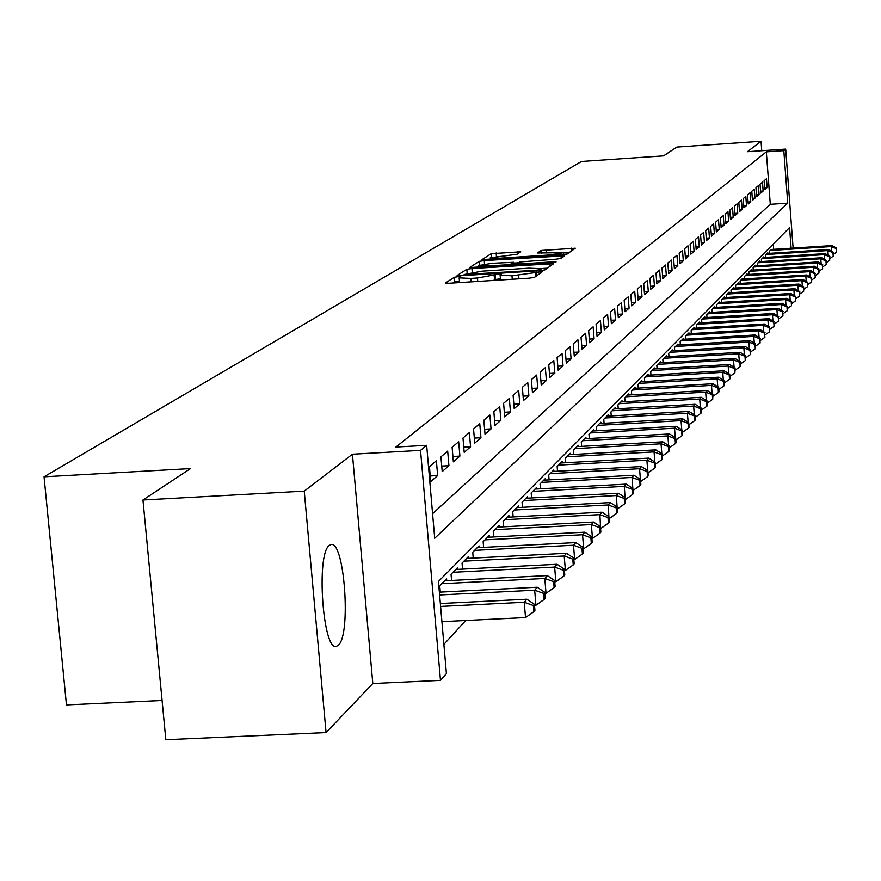 <?xml version="1.0" encoding="UTF-8"?>
<svg xmlns="http://www.w3.org/2000/svg" width="881" height="881" viewBox="0 0 881 881"><rect width="100%" height="100%" fill="white"/><g stroke="black" fill="none" stroke-linecap="round" stroke-linejoin="round"><path stroke-width="1.32" d="M458.043 276.678L454.387 277.251L445.412 282.988L448.991 283.253L529.25 278.165L534.481 277.339L542.52 271.579L511.993 275.797L500.133 275.246L501.487 274.2L498.899 274.079L477.469 277.989L470.839 278.418L459.144 277.867L460.587 276.799L458.043 276.678M459.419 281.16L454.772 281.777L452.856 283.01M500.408 278.561L494.56 279.916L494.175 275.379M329.318 545.46C315.839 553.874 322.964 652.59 336.564 646.269L338.271 645.255C351.409 635.135 344.361 539.37 330.849 544.656L329.318 545.46M520.759 251.801L491.191 253.706L482.061 259.587L562.221 254.796L567.188 254.025L575.315 248.211L541.143 250.479L537.476 253.001L563.51 252.715L550.096 254.95L499.714 258.199L490.254 257.803L517.059 254.257L520.759 251.801M432.582 513.711L770.291 204.304L766.327 151.851L783.815 150.651L785.698 149.098L793.12 248.079M142.964 500.001L304.242 491.135L326.069 732.574L165.826 739.721L142.964 500.001L190.494 468.582L44.05 476.808L581.46 161.465L663.547 155.871L676.883 147.061L761.041 141.279L747.44 151.697L785.698 149.098M326.069 732.574L372.806 683.524L352.433 454.222L304.242 491.135M352.433 454.222L420.534 450.378L426.668 445.323L434.707 538.269L787.746 203.159L783.815 150.651M766.327 151.851L395.888 447.063L426.668 445.323M471.952 268.507L466.82 269.3L457.151 275.478L460.708 275.731L539.8 270.687L544.943 269.883L553.62 263.672L471.952 268.507L472.26 272.141M469.848 267.361L479.209 261.382L484.242 260.6L564.644 255.82L561.043 258.408L556.032 259.19L519.57 261.987L516.982 263.76L520.616 263.926L553.499 261.811L556.076 261.932L552.497 262.527L469.859 267.538M761.757 150.728L761.041 141.279M436.381 460.752L429.443 466.688L430.732 481.61L437.659 475.553L436.381 460.752M447.68 451.094L440.94 456.854L442.207 471.577L448.936 465.697L447.68 451.094M458.671 441.711L452.118 447.306L453.363 461.831L459.904 456.105L458.671 441.711M469.364 432.582L462.988 438.022L464.21 452.349L470.575 446.788L469.364 432.582M479.76 423.695L473.549 428.992L474.76 443.121L480.949 437.714L479.76 423.695M489.88 415.05L483.834 420.215L485.024 434.157L491.047 428.882L489.88 415.05M499.725 406.637L493.845 411.658L495.012 425.413L500.882 420.292L499.725 406.637M509.328 398.432L503.602 403.333L504.736 416.911L510.451 411.912L509.328 398.432M518.678 390.448L513.094 395.217L514.218 408.63L519.79 403.762L518.678 390.448M527.785 382.662L522.345 387.31L523.446 400.558L528.875 395.811L527.785 382.662M536.672 375.075L531.364 379.601L532.454 392.684L537.74 388.058L536.672 375.075M545.328 367.674L540.163 372.09L541.231 385.008L546.396 380.493L545.328 367.674M553.786 360.45L548.742 364.767L549.788 377.531L554.832 373.126L553.786 360.45M562.034 353.402L557.1 357.609L558.147 370.218L563.058 365.923L562.034 353.402M570.084 346.53L565.272 350.638L566.296 363.093L571.097 358.897L570.084 346.53M577.936 339.813L573.245 343.821L574.258 356.133L578.938 352.037L577.936 339.813M585.623 333.249L581.031 337.17L582.022 349.339L586.603 345.341L585.623 333.249M593.122 326.84L588.64 330.672L589.62 342.709L594.091 338.8L593.122 326.84M600.446 320.585L596.074 324.318L597.032 336.223L601.404 332.401L600.446 320.585M607.615 314.462L603.331 318.118L604.289 329.879L608.562 326.146L607.615 314.462M614.619 308.471L610.434 312.05L611.37 323.69L615.544 320.034L614.619 308.471M621.468 302.624L617.383 306.114L618.308 317.634L622.382 314.054L621.468 302.624M628.175 296.897L624.166 300.322L625.081 311.698L629.078 308.207L628.175 296.897M634.727 291.292L630.807 294.639L631.71 305.905L635.619 302.491L634.727 291.292M641.148 285.807L637.315 289.089L638.196 300.234L642.029 296.886L641.148 285.807M647.425 280.444L643.67 283.649L644.551 294.683L648.295 291.402L647.425 280.444M653.581 275.191L649.903 278.33L650.773 289.243L654.44 286.039L653.581 275.191M659.605 270.038L656.004 273.121L656.863 283.924L660.453 280.775L659.605 270.038M665.507 265.005L661.972 268.011L662.82 278.704L666.344 275.632L665.507 265.005M671.289 260.06L667.831 263.012L668.668 273.595L672.115 270.588L671.289 260.06M676.949 255.226L673.569 258.111L674.383 268.595L677.764 265.644L676.949 255.226M682.5 250.479L679.185 253.31L680 263.694L683.315 260.798L682.5 250.479M687.951 245.821L684.691 248.607L685.495 258.882L688.744 256.041L687.951 245.821M693.281 241.262L690.098 243.993L690.891 254.169L694.074 251.382L693.281 241.262M698.523 236.791L695.395 239.467L696.177 249.543L699.294 246.812L698.523 236.791M703.655 232.408L700.582 235.029L701.364 245.017L704.426 242.33L703.655 232.408M708.687 228.102L705.681 230.679L706.452 240.568L709.458 237.936L708.687 228.102M713.632 223.873L710.681 226.406L711.441 236.207L714.392 233.619L713.632 223.873M718.489 219.732L715.592 222.21L716.341 231.923L719.237 229.39L718.489 219.732M723.257 215.658L720.405 218.092L721.143 227.716L723.984 225.228L723.257 215.658M727.926 211.671L725.129 214.061L725.867 223.587L728.653 221.153L727.926 211.671M732.518 207.74L729.776 210.085L730.503 219.534L733.234 217.144L732.518 207.74M737.034 203.896L734.336 206.198L735.051 215.559L737.738 213.213L737.034 203.896M741.461 200.108L738.807 202.366L739.522 211.649L742.165 209.337L741.461 200.108M745.811 196.386L743.212 198.61L743.905 207.817L746.504 205.548L745.811 196.386M750.083 192.741L747.529 194.921L748.222 204.04L750.777 201.815L750.083 192.741M754.29 189.151L751.779 191.298L752.462 200.339L754.973 198.148L754.29 189.151M758.42 185.616L755.953 187.73L756.625 196.694L759.092 194.536L758.42 185.616M762.483 182.147L760.05 184.228L760.721 193.115L763.144 191.001L762.483 182.147M764.752 189.591L767.131 187.51L766.47 178.733L764.08 180.781L764.752 189.591M443.892 644.374L465.719 620.499M773.683 249.323L773.287 244.015M440.291 592.12L439.74 585.733L446.568 578.806L446.733 580.7M451.59 580.458L451.05 574.247L457.691 567.518L457.845 569.357M462.558 569.115L462.051 563.091L468.494 556.55L468.648 558.345M473.24 558.102L472.734 552.244L479.011 545.879L479.165 547.619M483.625 547.387L483.14 541.694L489.241 535.494L489.384 537.19M493.723 536.958L493.261 531.419L499.197 525.384L499.34 527.036M503.569 526.816L503.106 521.42L508.899 515.55L509.031 517.158M513.149 516.938L512.709 511.685L518.347 505.958L518.48 507.522M522.477 507.313L522.059 502.203L527.543 496.62L527.675 498.15M531.573 497.941L531.166 492.953L536.518 487.523L536.639 489.01M540.449 488.801L540.042 483.944L545.262 478.647L545.383 480.09M549.094 479.892L548.698 475.156L553.797 469.991L553.907 471.401M557.53 471.203L557.144 466.589L562.111 461.545L562.232 462.921M565.756 462.723L565.393 458.219L570.238 453.308L570.348 454.64M573.795 454.453L573.432 450.059L578.167 445.257L578.277 446.568M581.636 446.381L581.284 442.086L585.909 437.394L586.008 438.683M589.301 438.496L588.96 434.311L593.475 429.73L593.574 430.974M596.778 430.798L596.448 426.701L600.864 422.23L600.963 423.453M604.091 423.265L603.771 419.279L608.077 414.896L608.176 416.096M611.238 415.92L610.918 412.011L615.136 407.738L615.235 408.905M618.231 408.729L617.922 404.919L622.041 400.734L622.129 401.868M625.058 401.703L624.761 397.97L628.792 393.884L628.88 394.996M631.743 394.831L631.446 391.186L635.399 387.177L635.487 388.268M638.285 388.103L637.998 384.545L641.853 380.625L641.941 381.693M644.683 381.528L644.407 378.037L648.185 374.205L648.262 375.251M650.949 375.097L650.674 371.683L654.374 367.928L654.451 368.941M657.083 368.787L656.808 365.45L660.431 361.772L660.519 362.774M663.085 362.62L662.82 359.349L666.377 355.748L666.454 356.728M668.965 356.574L668.712 353.369L672.192 349.845L672.269 350.803M674.725 350.66L674.483 347.521L677.885 344.064L677.963 345M680.374 344.856L680.132 341.784L683.469 338.392L683.546 339.317M685.914 339.174L685.671 336.157L688.942 332.842L689.019 333.745M691.343 333.602L691.111 330.65L694.316 327.391L694.382 328.272M696.662 328.139L696.431 325.243L699.58 322.05L699.646 322.92M701.871 322.787L701.65 319.946L704.734 316.808L704.8 317.667M706.991 317.534L706.771 314.748L709.8 311.676L709.866 312.513M712.013 312.381L711.804 309.649L714.766 306.632L714.832 307.447M716.936 307.326L716.738 304.639L719.645 301.687L719.711 302.491M721.77 302.359L721.572 299.727L724.435 296.831L724.49 297.613M726.517 297.492L726.318 294.915L729.127 292.063L729.193 292.833M731.175 292.712L730.988 290.179L733.741 287.382L733.796 288.142M735.756 288.021L735.558 285.532L738.267 282.79L738.322 283.528M740.249 283.418L740.062 280.973L742.716 278.275L742.771 279.002M744.654 278.892L744.478 276.491L747.088 273.837L747.143 274.564M748.993 274.443L748.817 272.086L751.383 269.487L751.438 270.192M753.255 270.071L753.079 267.758L755.601 265.203L755.656 265.897M757.44 265.787L757.264 263.507L759.741 260.996L759.796 261.679M761.547 261.569L761.382 259.333L763.816 256.867L763.871 257.527M765.6 257.417L765.424 255.226L767.825 252.792L767.869 253.453M769.576 253.343L769.41 251.195L771.811 249.444M44.05 476.808L66.471 704.91L162.082 700.483M791.116 248.211L789.574 227.595L438.441 581.46L446.414 673.635L440.478 680.374L420.534 450.378M372.806 683.524L440.478 680.374M770.291 204.304L787.746 203.159M437.659 475.553L430.247 475.971M448.936 465.697L441.733 466.093M459.904 456.105L452.9 456.501M470.575 446.788L463.769 447.174M480.949 437.714L474.33 438.088M491.047 428.882L484.605 429.256M500.882 420.292L494.604 420.644M510.451 411.912L504.35 412.264M519.79 403.762L513.832 404.104M528.875 395.811L523.083 396.142M537.74 388.058L532.091 388.389M546.396 380.493L540.879 380.823M554.832 373.126L549.458 373.445M563.058 365.923L557.816 366.243M571.097 358.897L565.976 359.206M578.938 352.037L573.949 352.345M586.603 345.341L581.724 345.638M594.091 338.8L589.323 339.086M601.404 332.401L596.745 332.688M608.562 326.146L604.003 326.433M615.544 320.034L611.106 320.31M622.382 314.054L618.033 314.33M629.078 308.207L624.827 308.471M635.619 302.491L631.457 302.745M642.029 296.886L637.954 297.139M648.295 291.402L644.308 291.655M654.44 286.039L650.53 286.281M660.453 280.775L656.631 281.017M666.344 275.632L662.6 275.863M672.115 270.588L668.448 270.819M677.764 265.644L674.174 265.875M683.315 260.798L679.791 261.018M688.744 256.041L685.297 256.261M694.074 251.382L690.693 251.603M699.294 246.812L695.979 247.032M704.426 242.33L701.166 242.55M709.458 237.936L706.265 238.145M714.392 233.619L711.253 233.828M719.237 229.39L716.154 229.589M723.984 225.228L720.966 225.426M728.653 221.153L725.691 221.34M733.234 217.144L730.327 217.332M737.738 213.213L734.886 213.4M742.165 209.337L739.357 209.524M746.504 205.548L743.751 205.725M750.777 201.815L748.068 201.991M754.973 198.148L752.308 198.324M759.092 194.536L756.482 194.712M763.144 191.001L760.578 191.166M767.131 187.51L764.609 187.686M459.155 277.956L459.607 282.581M493.239 280.444L494.56 279.916M547.354 268.165L540.846 268.573M464.188 274.509L536 270.258L539.601 269.696L540.868 268.694L529.04 268.154L481.918 271.172L464.188 274.509M477.095 267.361L478.416 266.514M513.678 263.122L518.336 262.824M492.105 263.298L478.339 265.599L487.931 266.018L505.936 264.862L511.013 264.08L513.612 262.296L492.105 263.298M569.225 252.583L563.521 252.946M490.332 258.816L489.285 259.488M441.921 621.667L525.528 617.559L524.25 602.274L526.882 599.223L440.357 603.54M440.599 606.436L524.25 602.274L533.368 605.544L533.886 611.656L534.921 610.412L534.415 604.322L533.368 605.544M526.882 599.223L534.415 604.322M533.886 611.656L525.528 617.559M534.503 605.335L535.934 605.258L534.668 590.204L537.234 587.231L439.366 592.164M439.608 594.972L534.668 590.204L543.654 593.431L544.161 599.454L545.174 598.254L544.667 592.241L543.654 593.431M537.234 587.231L544.667 592.241M544.161 599.454L535.934 605.258M544.766 593.387L546.033 593.32L544.799 578.465L547.288 575.59L444.586 580.81M441.744 583.696L544.799 578.465L553.642 581.669L554.138 587.605L555.118 586.438L554.623 580.502L553.642 581.669M547.288 575.59L554.623 580.502M554.138 587.605L546.033 593.32M554.733 581.779L555.856 581.713L554.634 567.078L557.056 564.269L455.763 569.467M452.999 572.276L554.634 567.078L563.344 570.238L563.829 576.086L564.787 574.952L564.303 569.104L563.344 570.238M557.056 564.269L564.303 569.104M563.829 576.086L555.856 581.713M564.413 570.492L565.393 570.436L564.203 555.999L566.549 553.279L466.622 558.444M463.935 561.175L564.203 555.999L572.782 559.127L573.256 564.897L574.181 563.796L573.707 558.025L572.782 559.127M566.549 553.279L573.707 558.025M573.256 564.897L565.393 570.436M573.828 559.523L574.665 559.479L573.498 545.229L575.778 542.575L477.194 547.718M474.584 550.372L573.498 545.229L581.956 548.312L582.418 554.017L583.321 552.938L582.859 547.255L581.956 548.312M575.778 542.575L582.859 547.255M582.418 554.017L574.665 559.479M582.98 548.841L583.696 548.808L582.539 534.745L584.764 532.179L487.468 537.289M484.924 539.866L582.539 534.745L590.876 537.806L591.327 543.423L592.208 542.388L591.757 536.771L590.876 537.806M584.764 532.179L591.757 536.771M591.327 543.423L583.696 548.808M591.889 538.456L592.473 538.434L591.338 524.558L593.508 522.048L497.479 527.135M495.001 529.646L591.338 524.558L599.554 527.576L600.005 533.126L600.864 532.113L600.413 526.574L599.554 527.576M593.508 522.048L600.413 526.574M600.005 533.126L592.473 538.434M600.556 528.347L599.906 514.625L602.02 512.191L507.225 517.246M504.813 519.702L599.906 514.625L608 517.621L608.452 523.094L609.278 522.114L608.837 516.64L608 517.621M602.02 512.191L608.837 516.64M608.452 523.094L601.029 528.325M608.991 518.502L608.253 504.967L610.302 502.588L516.707 507.621M514.361 510.011L608.253 504.967L616.237 507.93L616.678 513.337L617.482 512.368L617.052 506.971L616.237 507.93M610.302 502.588L617.052 506.971M616.678 513.337L609.355 518.491M617.207 508.91L616.381 495.551L618.374 493.239L525.957 498.239M523.666 500.562L616.381 495.551L624.255 498.481L624.684 503.822L625.477 502.886L625.047 497.556L624.255 498.481M618.374 493.239L625.047 497.556M624.684 503.822L617.46 508.899M625.202 499.571L624.299 486.378L626.248 484.121L534.965 489.098M532.73 491.367L624.299 486.378L632.062 489.274L632.492 494.549L633.263 493.635L632.833 488.371L632.062 489.274M626.248 484.121L632.833 488.371M632.492 494.549L625.367 499.56M632.999 490.464L632.018 477.436L633.924 475.233L543.753 480.178M541.573 482.392L632.018 477.436L639.683 480.31L640.102 485.508L640.85 484.616L640.432 479.418L639.683 480.31M633.924 475.233L640.432 479.418M640.102 485.508L633.065 490.453M550.196 473.648L639.551 468.714L641.401 466.567L552.321 471.489M640.399 479.407L639.551 468.714L647.106 471.555L647.524 476.698L648.251 475.828L647.843 470.696L647.106 471.555M641.401 466.567L647.843 470.696M647.524 476.698L640.608 481.555M558.598 465.113L646.885 460.212L648.702 458.12L560.668 463.01M647.722 470.619L646.885 460.212L654.352 463.021L654.759 468.108L655.475 467.26L655.068 462.184L654.352 463.021M648.702 458.12L655.068 462.184M654.759 468.108L648.009 472.844M566.813 456.776L654.054 451.909L655.816 449.872L568.829 454.728M654.858 462.051L654.054 451.909L661.422 454.695L661.818 459.717L662.512 458.891L662.116 453.88L661.422 454.695M655.816 449.872L662.116 453.88M661.818 459.717L655.244 464.342M574.819 448.649L661.047 443.815L662.765 441.822L576.791 446.645M661.829 453.693L661.047 443.815L668.316 446.568L668.712 451.535L669.395 450.72L668.998 445.764L668.316 446.568M662.765 441.822L668.998 445.764M668.712 451.535L662.292 456.039M582.638 440.72L667.875 435.908L669.549 433.959L584.566 438.76M668.635 445.533L667.875 435.908L675.055 438.639L675.441 443.539L676.101 442.747L675.716 437.857L675.055 438.639M669.549 433.959L675.716 437.857M675.441 443.539L669.175 447.933M590.281 432.967L674.538 428.188L676.179 426.283L592.164 431.051M675.275 437.571L674.538 428.188L681.63 430.886L682.015 435.732L682.665 434.961L682.279 430.126L681.63 430.886M676.179 426.283L682.279 430.126M682.015 435.732L675.892 440.026M597.736 425.391L681.046 420.644L682.654 418.783L599.576 423.53M681.773 429.807L681.046 420.644L688.061 423.32L688.435 428.111L689.063 427.362L688.689 422.572L688.061 423.32M682.654 418.783L688.689 422.572M688.435 428.111L682.456 432.307M605.027 417.99L687.411 413.266L688.986 411.449L606.833 416.173M688.116 422.208L687.411 413.266L694.338 415.92L694.702 420.655L695.329 419.929L694.955 415.193L694.338 415.92M688.986 411.449L694.955 415.193M694.702 420.655L688.865 424.752M612.163 410.766L693.633 406.064L695.164 404.291L613.914 408.982M694.316 414.797L693.633 406.064L700.472 408.696L700.836 413.376L701.441 412.66L701.078 407.98L700.472 408.696M695.164 404.291L701.078 407.98M700.836 413.376L695.131 417.385M619.123 403.685L699.712 399.027L701.21 397.287L620.841 401.945M700.373 407.54L699.712 399.027L706.474 401.626L706.826 406.262L707.421 405.557L707.069 400.932L706.474 401.626M701.21 397.287L707.069 400.932M706.826 406.262L701.254 410.172M625.939 396.78L705.659 392.133L707.124 390.437L627.624 395.073M706.309 400.459L705.659 392.133L712.333 394.721L712.696 399.302L712.916 394.038L712.333 394.721M707.124 390.437L712.916 394.038M712.696 399.302L707.234 403.124M632.602 390.008L711.474 385.404L712.905 383.742L634.254 388.345M712.101 393.532L711.474 385.404L718.07 387.959L718.422 392.497L718.995 391.814L718.643 387.288L718.07 387.959M712.905 383.742L718.643 387.288M718.422 392.497L713.081 396.23M639.132 383.389L717.156 378.808L718.566 377.189L640.74 381.759M717.773 386.759L717.156 378.808L723.686 381.341L724.039 385.834L724.248 380.691L723.686 381.341M718.566 377.189L724.248 380.691M724.039 385.834L718.808 389.49M645.509 376.914L722.728 372.366L724.105 370.769L647.083 375.317M723.323 380.129L722.728 372.366L729.182 374.877L729.523 379.315L730.063 378.665L729.721 374.238L729.182 374.877M724.105 370.769L729.721 374.238M729.523 379.315L724.413 382.883M651.753 370.582L728.18 366.055L729.523 364.492L653.295 369.018M728.763 373.643L728.18 366.055L734.556 368.544L734.897 372.927L735.084 367.917L734.556 368.544M729.523 364.492L735.084 367.917M734.897 372.927L729.897 376.429M657.876 364.371L733.51 359.877L734.831 358.347L659.384 362.84M734.082 367.3L733.51 359.877L739.82 362.333L740.161 366.683L740.679 366.067L740.337 361.728L739.82 362.333M734.831 358.347L740.337 361.728M740.161 366.683L735.261 370.108M663.867 358.292L738.73 353.821L740.018 352.323L665.342 356.794M739.291 361.078L738.73 353.821L744.974 356.265L745.304 360.571L745.491 355.66L744.974 356.265M740.018 352.323L745.491 355.66M745.304 360.571L740.514 363.919M669.736 352.334L743.85 347.896L745.117 346.431L671.179 350.869M744.39 354.999L743.85 347.896L750.028 350.319L750.348 354.58L750.028 350.319M745.117 346.431L750.524 349.724M750.348 354.58L745.656 357.862M675.485 346.508L748.861 342.092L750.105 340.65L676.894 345.066M749.39 349.041L748.861 342.092L754.973 344.493L755.292 348.711L754.973 344.493M750.105 340.65L755.458 343.909M755.292 348.711L750.689 351.926M681.112 340.793L753.773 336.399L754.984 334.989L682.5 339.372M754.29 343.205L753.773 336.399L759.818 338.778L760.138 342.951L759.818 338.778M754.984 334.989L760.303 338.216M760.138 342.951L755.634 346.101M686.629 335.187L758.585 330.827L759.774 329.45L687.995 333.8M759.092 337.489L758.585 330.827L764.565 333.183L764.884 337.324L764.565 333.183M759.774 329.45L765.038 332.633M764.884 337.324L760.468 340.407M692.048 329.692L763.309 325.353L764.477 324.01L693.38 328.338M763.805 331.884L763.309 325.353L769.223 327.699L769.531 331.796L769.223 327.699M764.477 324.01L769.686 327.159M769.531 331.796L765.204 334.813M697.356 324.307L767.935 320.001L769.08 318.68L698.666 322.975M768.419 326.388L767.935 320.001L773.793 322.325L774.102 326.377L773.793 322.325M769.08 318.68L774.245 321.785M774.102 326.377L769.851 329.34M702.553 319.032L772.472 314.748L773.595 313.449L703.842 317.722M772.945 321.003L772.472 314.748L778.264 317.05L778.573 321.058L778.264 317.05M773.595 313.449L778.716 316.521M778.573 321.058L774.41 323.966M707.663 313.845L776.921 309.583L778.022 308.317L708.919 312.568M777.383 315.728L776.921 309.583L782.658 311.874L782.956 315.85L782.658 311.874M778.022 308.317L783.099 311.356M782.956 315.85L778.881 318.702M712.674 308.768L781.282 304.529L782.361 303.284L713.907 307.513M781.733 310.541L781.282 304.529L786.964 306.797L787.262 310.74L786.964 306.797M782.361 303.284L787.394 306.291M787.262 310.74L783.264 313.537M717.586 303.78L785.566 299.573L786.623 298.34L718.797 302.546M786.006 305.465L785.566 299.573L791.193 301.82L791.49 305.718L791.193 301.82M786.623 298.34L791.612 301.324M791.49 305.718L787.559 308.46M722.409 298.879L789.772 294.706L790.808 293.494L723.598 297.668M790.202 300.487L789.772 294.706L795.345 296.93L795.631 300.795L795.345 296.93M790.808 293.494L795.752 296.445M795.631 300.795L791.777 303.482M727.144 294.078L793.902 289.926L794.915 288.737L728.312 292.888M794.321 295.587L793.902 289.926L799.419 292.129L799.706 295.972L799.419 292.129M794.915 288.737L799.816 291.655M799.706 295.972L795.917 298.604M731.792 289.364L797.944 285.235L798.946 284.067L732.937 288.197M798.362 290.796L797.944 285.235L803.417 287.426L803.703 291.226L803.417 287.426M798.946 284.067L803.813 286.953M803.703 291.226L799.981 293.814M736.351 284.728L801.919 280.621L802.91 279.486L737.485 283.583M802.327 286.083L801.919 280.621L807.337 282.801L807.624 286.567L807.337 282.801M802.91 279.486L807.734 282.338M807.624 286.567L803.968 289.111M740.833 280.18L805.829 276.105L806.798 274.982L741.945 279.057M806.225 281.457L805.829 276.105L811.192 278.253L811.467 281.986L811.192 278.253M806.798 274.982L811.577 277.812M811.467 281.986L807.888 284.486M745.238 275.709L809.661 271.656L810.619 270.555L746.328 274.608M810.057 276.909L809.661 271.656L814.98 273.793L815.255 277.493L814.98 273.793M810.619 270.555L815.354 273.352M815.255 277.493L811.731 279.949M749.566 271.326L813.438 267.295L814.363 266.216L750.634 270.236M813.813 272.449L813.438 267.295L818.702 269.421L818.967 273.088L818.702 269.421M814.363 266.216L819.066 268.98M818.967 273.088L815.509 275.489M753.817 267.009L817.139 263.001L818.053 261.943L754.863 265.952M817.513 268.066L817.139 263.001L822.358 265.115L822.623 268.749L822.358 265.115M818.053 261.943L822.711 264.685M822.623 268.749L819.231 271.117M757.99 262.78L820.773 258.794L821.676 257.748L759.026 261.723M821.147 263.76L820.773 258.794L825.949 260.886L826.213 264.487L825.949 260.886M821.676 257.748L826.301 260.468M826.213 264.487L822.876 266.811M762.098 258.607L824.352 254.642L825.233 253.618L763.111 257.582M824.715 259.532L824.352 254.642L829.473 256.723L829.737 260.302L829.473 256.723M825.233 253.618L829.825 256.316M829.737 260.302L826.455 262.582M766.129 254.521L827.865 250.578L828.735 249.565L767.131 253.508M828.217 255.369L827.865 250.578L832.941 252.638L833.206 256.184L832.941 252.638M828.735 249.565L833.283 252.23M833.206 256.184L829.979 258.419M770.093 250.49L831.323 246.57L832.171 245.579L771.073 249.499M831.664 251.283L831.323 246.57L836.355 248.618L836.609 252.131L836.355 248.618M832.171 245.579L836.697 248.222M836.609 252.131L833.437 254.334M454.772 281.777L454.387 277.251M536.606 275.819L536.298 272.031M495.651 279.178L495.265 274.641M471.137 281.854L470.839 278.418M477.766 281.435L477.469 277.989M512.279 279.244L511.993 275.797M518.931 278.814L518.645 275.379M535.571 276.557L535.263 272.758M550.151 266.172L549.931 263.507M467.15 273.099L466.82 269.3M464.265 275.5L464.199 274.63M466.732 275.346L466.666 274.685M536.055 270.93L536 270.258M539.679 270.698L539.601 269.696M540.813 270.61L540.681 268.936M479.517 264.994L479.209 261.382M484.528 264.047L484.242 260.6M561.219 258.287L560.999 255.666M517.147 264.796L517.07 263.848M520.671 264.564L520.616 263.926M553.554 262.439L553.499 261.811M487.986 266.668L487.931 266.018M505.991 265.511L505.936 264.862M511.101 265.181L511.013 264.08M513.766 265.016L513.546 262.373M499.769 258.816L499.714 258.199M550.14 255.578L550.096 254.95M541.363 253.133L541.143 250.479M546.308 252.814L546.055 249.73M571.934 250.656L571.725 248.068M491.488 257.197L491.191 253.706M496.421 256.283L496.135 252.957M517.488 253.97L517.301 251.592M336.564 646.269L335.529 646.324M500.507 279.784L500.133 275.324M464.21 275.511L464.133 274.564M541.033 270.588L540.868 268.694M517.07 264.796L516.982 263.76M478.482 267.273L478.35 265.666M513.843 265.005L513.612 262.296M490.387 259.421L490.254 257.869M563.664 254.686L563.51 252.715"/></g></svg>
